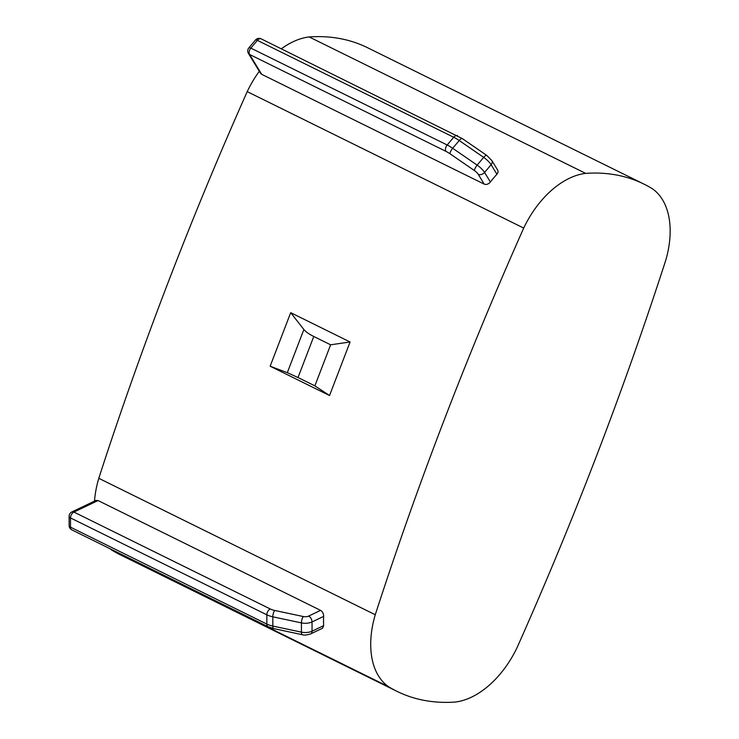 <?xml version="1.0" encoding="UTF-8"?>
<svg xmlns="http://www.w3.org/2000/svg" width="739" height="739" viewBox="0 0 739 739"><rect width="100%" height="100%" fill="white"/><g stroke="black" fill="none" stroke-linecap="round" stroke-linejoin="round"><path stroke-width="1.11" d="M95.904 500.46L98.065 500.552L320.597 610.368C322.601 611.652 323.617 613.666 323.645 616.391A80.246 50.067 116.3 0 0 323.654 625.647L322.601 628.205M287.314 372.668L270.141 366.221L329.529 395.531L314.869 385.85L330.629 344.799L313.77 336.485C308.985 334.111 305.687 331.783 303.877 329.511L287.314 372.668L298.011 377.537L313.77 336.485M314.869 385.85L298.011 377.537M270.141 366.221L290.695 312.671L350.083 341.981L329.529 395.531M259.306 71.277A80.246 50.067 116.3 0 0 247.214 91.636A2505.884 1563.373 116.3 0 0 98.786 478.309L375.264 614.737A80.246 50.067 116.3 0 0 388.622 686.743A266.567 166.303 116.3 0 0 396.898 691.307A266.567 166.303 116.3 0 0 455.196 702.05A80.246 50.067 116.3 0 0 517.189 647.364A2505.884 1563.373 116.3 0 0 665.617 260.691A80.246 50.067 116.3 0 0 652.26 188.685A266.567 166.303 116.3 0 0 643.983 184.122A266.567 166.303 116.3 0 0 585.685 173.379A80.246 50.067 116.3 0 0 523.702 228.065A2505.884 1563.373 116.3 0 0 375.264 614.737M247.214 91.636L523.702 228.065M290.695 312.671L303.877 329.511M330.629 344.799L350.083 341.981M496.922 174.256A80.246 50.067 116.3 0 0 490.391 182.006C488.479 184.187 486.419 184.898 484.211 184.131L478.235 174.312A4.813 3.492 -31.3 0 0 484.572 172.455L491.112 164.705L496.922 174.256L498.086 172.159L497.809 170.33M109.963 548.689A80.246 50.067 116.3 0 0 112.134 550.315A266.567 166.303 116.3 0 0 120.42 554.878L396.898 691.307M112.134 550.315L388.622 686.743M98.786 478.309A80.246 50.067 116.3 0 0 94.5 501.134M478.235 174.312A4.813 1.386 40.1 0 0 474.521 170.644A4.813 1.487 -55.5 0 1 477.145 165.12L483.675 157.37L459.215 140.53A4.813 1.487 124.5 0 1 462.281 138.572L261.218 38.881A4.813 3.002 116.3 0 0 257.375 40.368L250.835 48.118A4.813 3.002 116.3 0 0 249.588 54.464L261.68 74.325L484.211 184.131M643.983 184.122L367.495 47.693A266.567 166.303 116.3 0 0 309.198 36.95L585.685 173.379M261.68 74.325L260.516 73.272M309.198 36.95A80.246 50.067 116.3 0 0 281.347 48.811M322.546 628.233L310.74 633.868C306.713 635.115 303.923 635.392 302.362 634.709A4.813 1.69 -78 0 1 301.429 632.141L272.83 626.072A19.242 9.339 -0 0 1 266.844 624.067L70.501 527.184A4.813 3.002 116.3 0 0 71.803 529.863L268.146 626.737A4.813 3.002 -63.7 0 1 266.844 624.067L266.834 614.811A19.242 9.339 -0 0 0 272.82 616.816L301.42 622.894A9.625 4.674 -0 0 0 312.034 621.942L323.645 616.391M98.065 500.552L73.918 512.081A4.813 2.947 -115.5 0 0 71.849 511.951A4.813 4.813 0 0 0 69.115 516.293L69.124 525.549A4.813 4.813 0 0 0 71.803 529.863M261.218 38.881A4.813 4.813 0 0 0 255.417 40.091A4.813 1.386 -139.9 0 1 257.375 40.368L453.709 137.251L447.178 145.001L250.835 48.118A4.813 1.386 -139.9 0 0 248.877 47.841A4.813 4.813 0 0 0 248.443 53.448L260.488 73.226M457.561 135.764A4.813 3.002 116.3 0 0 453.709 137.251A19.242 5.533 -139.9 0 1 459.215 140.53L452.674 148.28A19.242 5.533 -139.9 0 0 447.178 145.001A4.813 3.002 -63.7 0 0 445.922 151.347L249.588 54.464A4.813 3.492 148.7 0 1 248.443 53.448M490.391 182.006L484.572 172.455A9.625 2.771 40.1 0 0 477.145 165.12L452.674 148.28A4.813 1.487 -55.5 0 0 450.051 153.804A14.429 4.157 -139.9 0 0 445.922 151.347M69.115 516.293A4.813 2.337 180 0 0 70.491 517.928A4.813 3.002 116.3 0 1 73.918 512.081L270.262 608.964A14.429 7.002 -0 0 0 274.751 610.469L303.35 616.548A4.813 2.337 -0 0 0 308.653 616.067L320.597 610.368M308.653 616.067A4.813 2.947 64.5 0 1 312.034 621.942L312.043 631.189L323.654 625.647M310.74 633.868A4.813 2.947 -115.5 0 0 312.043 631.189A9.625 4.674 -0 0 1 301.429 632.141L301.42 622.894A4.813 1.69 102 0 1 303.35 616.548M462.281 138.572L486.752 155.402A4.813 1.487 124.5 0 0 483.675 157.37A9.625 2.771 40.1 0 1 491.112 164.705A4.813 3.492 148.7 0 0 491.851 160.539L497.781 170.284M69.124 525.549A4.813 2.337 180 0 0 70.501 527.184L70.491 517.928L266.834 614.811A4.813 3.002 116.3 0 1 270.262 608.964M274.751 610.469A4.813 1.69 102 0 0 272.82 616.816L272.83 626.072A4.813 1.69 -78 0 0 273.763 628.63L268.146 626.737M474.521 170.644L450.051 153.804M95.848 500.488L71.849 511.951M255.417 40.091L248.877 47.841M491.851 160.539L486.752 155.402M302.362 634.709L273.763 628.63"/></g></svg>
